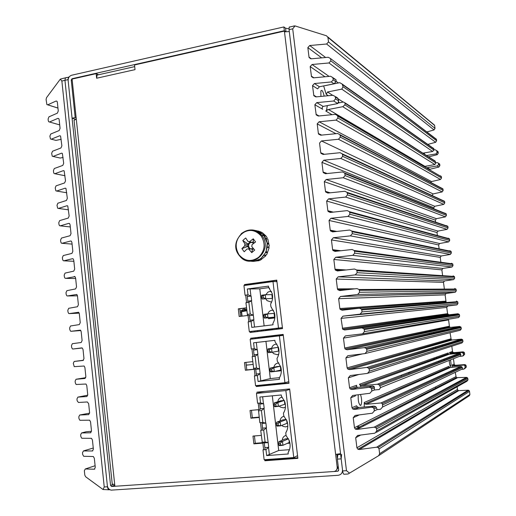 <?xml version="1.0" encoding="UTF-8"?>
<svg xmlns="http://www.w3.org/2000/svg" width="516" height="516" viewBox="0 0 516 516"><rect width="100%" height="100%" fill="white"/><g stroke="black" fill="none" stroke-linecap="round" stroke-linejoin="round"><path stroke-width="0.77" d="M246.261 365.16L253.085 364.425M266.746 337.09L266.656 336.368M265.979 330.562L265.875 329.692M258.613 338.18L258.51 337.322M257.839 331.536L257.729 330.614M246.248 365.051L247.893 364.986M247.461 365.031L246.255 365.076M254.627 330.969L254.736 331.911L254.627 330.969M255.407 337.69L255.517 338.586L255.407 337.69M243.152 310.535L241.862 310.69L241.565 311.728L246.867 310.767M241.946 311.412L241.862 310.69M241.565 311.728L242.075 316.134M246.783 310.039L243.204 310.516M241.34 312.18L241.72 310.697L241.34 312.18L241.798 316.166L241.34 312.18L240.166 312.328M261.541 330.182L261.599 330.724L262.167 330.653M262.322 336.877L262.412 337.67M241.488 310.729L243.255 309.239L244.197 309.116L244.339 310.355M244.197 309.116L245.171 309.065L245.306 310.226M246.7 309.336L245.216 309.419M245.248 309.703L246.719 309.516M265.94 330.208L268.107 329.95L268.146 330.305M268.107 329.95L269.133 329.827L269.171 330.182M269.133 329.84L272.158 329.485M271.674 329.537L271.719 329.879M262.102 330.124L262.212 331.014M262.889 336.813L262.979 337.593M401.403 375.151L401.538 376.248M408.33 368.811L408.253 368.198M408.504 372.468L408.64 373.532M409.73 372.01L409.865 373.068M271.732 301.815L270.971 301.983L266.978 300.589L265.856 298.919M265.766 294.733L267.959 292.095L269.733 291.482L271.493 291.585M267.843 313.844C268.552 311.793 269.913 310.593 271.938 310.239L273.486 310.303M276.95 281.659L272.99 281.588L278.479 328.079L282.394 327.641M272.99 281.588L243.945 285.561L245.061 295.223L247.996 294.829L251.118 296.061L247.299 296.571M282.4 327.718L251.344 331.362M275.415 328.524L277.086 328.331L275.415 328.524M278.479 328.079L249.28 331.588L248.151 321.874L251.099 321.513L251.776 327.383L273.041 324.796L272.88 323.455C274.867 320.139 275.376 316.56 274.409 312.735L270.919 306.768L270.603 304.092C272.558 300.809 273.08 297.281 272.164 293.507L268.642 287.457L268.488 286.122L247.319 288.992L247.996 294.829M247.525 315.444L245.932 302.692L248.867 302.305L251.479 300.834L253.337 315.166L249.518 315.65M250.054 320.275L253.878 319.797L251.099 321.513M271.442 307.31L270.919 306.768M269.584 288.47L268.642 287.457M264.127 325.88L259.793 288.818L247.319 288.992M259.793 288.818L268.797 287.606M251.118 296.061L251.653 300.68L247.835 301.183M247.287 314.386L250.228 314.018L248.867 302.305M250.228 314.018L253.13 315.031M253.337 315.166L253.878 319.797M250.079 288.837L250.905 295.92M253.704 319.965L254.53 327.047M271.048 291.469L271.429 291.437M274.802 317.946L268.61 318.662L274.809 317.895M268.61 318.662L268.133 317.837M262.154 299.028L261.612 297.919L263.276 297.7L265.721 298.564L265.269 294.739L271.887 294.623L272.325 298.377L262.154 299.028L272.325 298.377M263.65 315.321L265.314 315.108L267.514 313.863L274.099 313.399L274.544 317.159L271.023 317.598L264.392 318.14L267.965 317.695L267.514 313.863L263.94 314.315L263.65 315.321L264.392 318.14M274.544 317.159L267.965 317.695L265.527 316.895L265.314 315.108M263.276 297.7L263.063 295.92L265.269 294.739L261.702 295.216L261.612 297.919M263.063 295.92L261.406 296.139M263.863 317.101L265.527 316.895M278.704 354.266L277.176 354.711L273.596 353.628L272.371 352.209M271.687 348.21C272.274 345.881 273.693 344.52 275.931 344.133L276.982 344.127M273.867 367.269C274.409 364.838 275.841 363.425 278.156 363.032L278.879 363.012M283.303 335.329L279.395 335.858L284.929 382.717L288.786 381.666M283.278 335.142L252.227 338.98M279.395 335.858L250.17 339.283L251.298 349.016L254.253 348.681L257.355 349.687L253.517 350.119M284.929 382.717L255.549 385.665L254.414 375.88L257.374 375.571L258.065 381.485L270.3 378.596L265.94 341.366M277.44 357.698L277.002 358.446C279.04 355.04 279.53 351.37 278.453 347.423L275.028 341.676L274.867 340.328L253.569 342.798L254.253 348.681M277.002 358.446L277.318 361.142L280.698 366.741C281.846 370.759 281.381 374.5 279.298 377.957L279.453 379.312L258.065 381.485M253.795 369.353L252.176 356.543L255.13 356.221L257.723 354.524L259.593 368.94L255.749 369.346M256.291 374.01L260.141 373.603L257.374 375.571M279.485 377.654L270.3 378.596M280.027 376.641L279.298 377.957M257.355 349.687L257.897 354.344L254.059 354.769M253.537 368.334L256.497 368.018L255.13 356.221M256.497 368.018L259.387 368.83M259.593 368.94L260.141 373.603M256.323 342.476L257.149 349.571M259.967 373.803L260.799 380.969M274.809 371.43L281.323 370.752M278.098 347.326L278.543 351.112L272.022 352.273L271.571 348.423L278.098 347.326L267.985 348.822L267.92 351.77L269.591 351.583L272.022 352.273L268.436 352.673L267.92 351.77M276.789 366.624L280.33 366.25L280.775 370.043L274.286 371.552L273.835 367.695L270.236 368.076L276.789 366.624M280.33 366.25L273.835 367.695L271.648 369.127L269.971 369.308L270.236 368.076M269.591 351.583L269.378 349.79L271.571 348.423L267.985 348.822M269.378 349.79L267.707 349.977M271.648 369.127L271.861 370.927L274.286 371.552L270.687 371.926L270.184 371.101L271.861 370.927M269.971 369.308L270.184 371.101M285.438 407.169L283.432 407.84L280.446 407.124L279.24 406.111M277.827 401.725C278.259 399.107 279.711 397.591 282.175 397.178L282.239 397.172M287.793 426.19L285.677 426.913L282.955 426.332L281.723 425.41M280.046 420.946C280.369 418.379 281.71 416.818 284.077 416.264M289.702 389.419L285.851 390.56L293.765 457.563L297.545 455.667M258.445 392.541L264.702 391.386M285.851 390.56L256.446 393.424L257.587 403.235L260.554 402.957L263.644 403.725L259.78 404.086M293.765 457.563L264.134 459.73L262.986 449.842L265.972 449.617L266.669 455.589L278.711 450.494L272.313 395.83M284.593 410.949L283.445 413.226C285.612 409.627 286.038 405.744 284.716 401.571L281.459 396.32L281.297 394.966L259.864 397.023L260.554 402.957M283.445 413.226L283.768 415.941L286.928 420.933C288.373 425.216 287.986 429.202 285.761 432.892L286.083 435.62L289.121 440.303C290.721 444.702 290.379 448.81 288.083 452.616L288.244 453.983L266.669 455.589M262.367 443.044L260.722 430.305L263.702 430.054L266.275 428.054L268.165 442.586L264.289 442.889M263.644 403.725L264.192 408.414L261.438 410.549L262.818 422.443L259.838 422.701L258.432 409.672M264.831 447.598L268.713 447.301L265.972 449.617M289.476 449.675L278.711 450.494M289.56 449.404L288.083 452.616M287.09 430.131L285.761 432.892M264.192 408.414L260.328 408.769M261.438 410.549L258.464 410.82M262.818 422.443L265.901 423.126L262.031 423.462M265.901 423.126L266.45 427.828L262.573 428.157M262.102 442.218L265.089 441.98L263.702 430.054M265.089 441.98L267.959 442.509M268.165 442.586L268.713 447.301M262.638 396.759L263.437 403.635M264.018 408.627L265.695 423.043M268.546 447.533L269.384 454.777M287.231 443.386L289.921 443.173M282.271 440.219C282.497 437.671 283.761 436.072 286.058 435.407M284.387 400.719L284.806 404.247L278.376 406.395L277.924 402.519L284.277 400.461L280.807 400.771L274.312 402.854L274.273 406.04L278.376 406.395L274.764 406.731L274.273 406.04M286.354 419.598L280.201 421.94L276.582 422.249L283.045 419.811L286.322 419.527M286.702 420.366L287.051 423.32L280.659 425.829L280.201 421.94L278.027 423.572L276.344 423.713L276.582 422.249M289.031 440.071L289.308 442.451L282.949 445.314L282.491 441.412L288.425 438.806M280.53 444.934L282.949 445.314L279.317 445.598L278.846 445.063L280.53 444.934L280.317 443.115L282.491 441.412L278.859 441.702L285.29 438.903L288.347 438.658M275.957 405.886L275.744 404.08L277.924 402.519L274.312 402.854M275.744 404.08L274.06 404.234M276.344 423.713L277.04 426.139L280.659 425.829L278.24 425.384L278.027 423.572M276.557 425.526L278.24 425.384M278.859 441.702L278.846 445.063M280.317 443.115L278.634 443.25M363.445 426.061L363.322 425.016M359.768 427.951L359.697 426.861M358.562 425.655L358.794 428.448M438.594 387.458L438.503 386.71M436.162 388.709L436.091 387.935M439.277 343.708L439.393 342.914M260.49 422.643L261.373 430.247M261.922 422.52L262.805 430.131M264.785 459.685L264.908 460.749L297.861 458.35L289.65 388.948L256.955 392.147L257.091 393.36M258.232 403.17L258.98 409.627L250.015 410.446L250.911 418.199L259.232 417.463M259.658 403.041L260.374 409.169L258.98 409.627M258.381 392.005L258.522 393.224M256.194 385.6L256.304 386.523L288.973 383.259L283.194 334.426L250.699 338.244L250.815 339.212M251.943 348.945L252.814 356.472M252.118 338.077L252.234 339.044M253.362 348.784L254.24 356.317M246.519 307.794L238.302 308.852L239.179 316.495L249.473 315.276L250.208 321.623M251.337 331.337L251.447 332.304M248.048 315.379L248.796 321.797M249.918 331.511L250.034 332.472L282.504 328.582L276.77 280.13L244.474 284.561L244.584 285.477M76.162 117.854L75.175 117.558L71.234 79.986L72.221 80.354M75.613 119.286L72.072 118.209L75.175 117.558M72.072 118.209L68.144 80.683C68.093 77.871 69.273 76.052 71.679 75.226L283.897 26.942L285.58 28.206L285.987 31.592M435.743 348.635L435.517 346.887M435.252 344.869L435.156 344.12M433.833 333.871L433.621 332.24M433.472 331.072L433.382 330.356M431.931 319.14L431.737 317.624M431.692 317.308L431.608 316.624M429.951 303.795L429.834 302.924M436.601 358.852L436.568 357.072M327.034 110.089L326.615 109.844M438.71 361.071L438.748 362.019M357.64 426.119L357.936 428.893M435.53 386.942L435.756 388.916M436.265 331.653L436.181 332.549M447.133 383.072L447.043 382.356M445.914 373.694L445.863 373.274M445.398 369.675L445.302 368.94M444.179 360.303L444.018 359.065M443.663 356.298L443.567 355.563M442.399 346.578L442.186 344.894M441.928 342.947L441.838 342.224M440.554 332.317L440.348 330.743M440.206 329.621L440.116 328.924M438.71 318.088L438.516 316.624M438.477 316.321L438.394 315.657M436.788 303.266L436.678 302.428M96.627 78.239L97.092 75.091L98.001 74.388L96.137 73.64L96.627 78.239L135.031 69.628L134.521 64.964L284.393 31.095L285.219 31.708M96.137 73.64L72.085 79.077L114.694 484.408L112.256 484.169M252.763 361.639L244.494 362.542L245.377 370.243L254.304 369.301L255.059 375.816M245.7 295.139L246.571 302.608M261.315 435.388L252.969 436.078L253.872 443.863L262.87 443.147L263.637 449.797M289.302 31.541L284.49 31.857L337.193 467.244C337.258 469.695 336.148 471.127 333.871 471.521L114.887 486.265L114.694 484.408M284.49 31.857L284.393 31.095M254.433 435.955L255.278 443.283L262.263 442.722M262.87 443.147L264.25 442.567L265.076 449.681M266.224 459.582L266.282 460.104L297.796 457.802M251.473 410.31L252.33 417.715L259.193 417.109M245.939 362.387L246.816 369.94L253.762 369.204M254.304 369.301L255.71 368.998L256.484 375.667M257.619 385.458L257.703 386.155L288.947 383.033M276.795 280.336L245.913 284.574L245.99 285.284M247.112 294.946L247.983 302.421M246.532 307.904L239.753 308.774L240.624 316.314M337.264 457.802L336.838 454.273M338.348 467.29L336.019 470.605M434.02 359.787L434.02 357.969M433.24 349.403L433.014 347.636M432.75 345.591L432.653 344.836M431.312 334.452L431.099 332.801M430.95 331.62L430.854 330.891M429.389 319.533L429.189 317.998M429.151 317.675L429.06 316.985M427.383 303.995L427.274 303.111M335.632 454.383L340.547 453.68M74.065 120.286L76.297 119.119M283.897 26.942L284.348 30.721L72.047 78.722L71.234 79.986M284.348 30.721L285.6 31.644M285.58 28.206L288.999 28.838M266.282 460.104L264.908 460.749M245.913 284.574L244.474 284.561M257.703 386.155L256.304 386.523M239.753 308.774L238.302 308.852M246.816 369.94L245.377 370.243M252.33 417.715L250.911 418.199M255.278 443.283L253.872 443.863M429.344 333.188L429.46 334.071M263.553 282.155L263.637 282.865M341.624 454.357L341.173 458.847L342.495 469.721C342.579 472.92 341.134 474.778 338.167 475.294L111.14 490.142C109.011 489.594 107.741 488.097 107.341 485.653L64.952 80.328L65.345 77.948L66.725 77.632M265.824 281.839L265.908 282.555M69.273 76.794L68.422 77.245L68.035 79.632L61.875 81.025L104.238 486.981L107.457 486.762L64.952 80.328L65.345 77.948L68.422 77.245M113.185 484.447L110.566 485.433L68.035 79.632M266.25 459.808L266.83 459.537M338.528 470.74L337.677 471.269L111.65 486.485L114.784 485.285M341.173 458.847L337.361 459.124L338.677 469.979L337.677 471.269M337.361 459.124L337.819 454.635L340.618 454.273M338.793 454.015L338.006 454.461M110.566 485.433L111.65 486.485M87.733 395.172L77.871 397.114L76.955 398.965L77.142 400.751L78.426 402.474L87.346 401.958L88.662 403.705L89.603 412.774L88.662 414.638L79.716 415.012L89.623 413.135M91.506 431.279L86.108 431.757L81.567 432.956L90.545 432.782L91.493 430.944L90.552 421.849L89.636 420.179L79.883 420.295L78.98 418.637L78.8 416.844L79.716 415.012M93.267 448.023L83.424 450.945L92.435 450.978L93.383 449.159L92.435 440.045L91.48 438.323L81.78 438.265L80.831 436.562L80.644 434.769L81.567 432.956M83.521 360.226L74.194 361.452L83.044 360.471L83.973 358.549L83.037 349.551L82.302 348.055L81.734 347.894L72.911 349.016L72.375 348.868L71.64 347.378L71.46 345.61L72.363 343.688L81.18 342.514L82.109 340.566L81.173 331.595L80.477 330.137L71.085 331.285L70.511 331.13L69.815 329.679L69.634 327.912L70.537 325.977L79.316 324.596L80.244 322.635L79.316 313.683L78.651 312.27L69.26 313.599L68.66 313.431L67.996 312.025L67.815 310.258L68.712 308.304L77.465 306.73L78.387 304.743L77.458 295.816L76.826 294.442L67.441 295.958L66.809 295.784L66.183 294.41L65.996 292.656L66.893 290.676L75.613 288.908L76.529 286.902L75.607 277.995L75.007 276.66L65.622 278.363L64.971 278.176L64.371 276.847L64.19 275.093L65.081 273.093L73.769 271.132L74.685 269.1L73.762 260.219L73.195 258.922L72.479 258.71L63.816 260.812L63.133 260.619L62.565 259.322L62.384 257.574L63.274 255.555L71.93 253.395L72.84 251.35L71.918 242.494L71.382 241.23L70.64 241.011L62.01 243.307L61.307 243.1L60.765 241.843L60.585 240.101L61.468 238.063L70.092 235.709L71.002 233.645L70.086 224.808L69.57 223.583L68.809 223.357L60.204 225.847L59.482 225.634L58.966 224.408L58.785 222.667L59.669 220.616L68.26 218.068L69.163 215.985L67.764 205.981L66.983 205.749L58.411 208.425L57.663 208.212L56.992 205.284L57.869 203.207L66.435 200.472L67.338 198.363L65.958 188.417L65.158 188.179L56.618 191.049L55.857 190.83L55.206 187.94L56.083 185.844L64.616 182.922L65.513 180.794L64.158 170.906L63.339 170.661L54.831 173.718L54.051 173.499L53.599 172.37L53.425 170.641L54.296 168.532L62.797 165.41L63.694 163.269L62.359 153.433L61.527 153.181L53.045 156.432L52.251 156.206L51.645 153.387L52.516 151.252L60.985 147.95L61.875 145.783L60.566 135.998L59.721 135.753L51.271 139.185L50.458 138.959L49.871 136.172L50.736 134.025L59.179 130.529L60.062 128.349L59.159 119.648L58.779 118.609L57.915 118.364L49.497 121.989L59.708 124.898L49.484 121.989M61.204 139.326L55.96 140.391L54.999 140.146M63.087 157.477L60.159 158.051L58.811 157.741M49.497 121.989L48.672 121.757L48.278 120.718L48.104 119.002L48.962 116.835L57.373 113.159L58.256 110.953L57.353 102.271L56.992 101.265L56.115 101.02L47.724 104.825L46.885 104.6L46.092 99.478L46.53 97.653L60.269 79.206L63.468 78.258M74.194 361.452L73.285 363.348L74.239 366.657L84.134 366.018L84.908 367.56L85.843 376.577L85.017 378.467M85.74 377.667L76.033 379.26L84.908 378.48M76.033 379.26L75.117 381.137L75.304 382.917L76.116 384.491L85.966 384.027L86.785 385.607L87.726 394.65L86.965 396.501M77.871 397.114L86.785 396.533M83.424 450.945L82.496 452.738L82.683 454.538L83.676 456.279L93.325 456.518L94.331 458.279L95.279 467.419L94.325 469.218L94.789 469.063M95.105 465.729L85.282 468.98L94.325 469.218M85.282 468.98L84.353 470.753L84.798 475.088L85.617 476.745L103.045 489.523L104.238 486.981M109.108 489.794L103.045 489.523M107.457 486.762C107.805 488.968 108.554 489.961 109.702 489.755L109.876 489.684M66.532 77.561L60.656 79.013M61.875 81.025L60.269 79.206M360.503 394.469C361.839 398.739 362 402.293 360.987 405.131L360.639 405.453C358.71 404.228 357.923 400.661 358.272 394.753M320.913 96.428L320.868 90.803L321.803 90.339C322.752 91.139 323.532 93.067 324.138 96.124M450.455 359.923C451.094 362.987 451.197 365.16 450.758 366.45L450.674 366.528C449.933 366.025 449.455 363.98 449.23 360.407M453.545 370.185L454.899 370.049M461.446 369.404L463.787 369.172L465.135 367.644L464.826 365.457L465.78 365.012L466.148 365.799L465.135 366.276M377.067 409.614L380.473 409.311L382.627 406.963L382.369 403.596L461.865 366.824L460.749 366.463L450.371 367.495L366.147 404.305L364.793 403.783L364.27 402.474L448.817 366.366L449.339 367.192L450.371 367.495M465.135 367.644L466.316 367.076L466.148 365.799M382.369 403.596L380.931 402.977L366.147 404.305M464.826 365.457L463.807 365.064L453.603 366.083L452.655 365.754L452.261 364.896L454.151 364.09L453.454 358.736M463.807 365.064L464.806 364.606L455.473 365.27L454.57 364.928L454.151 364.09M459.292 356.427L462.633 356.079L463.62 354.711L462.813 352.821L464.155 352.305L464.477 353.034L463.284 353.499M374.281 389.999L379.254 389.535L380.602 387.542L379.202 384.788L460.601 353.666L459.595 353.189L449.262 354.266L362.529 385.658L360.742 385.194L359.504 384.252L448.243 352.957L448.333 353.853L449.262 354.266M463.62 354.711L464.645 354.311L464.477 353.034M379.202 384.788L377.344 384.227L362.529 385.658M462.813 352.821L461.594 352.434L451.377 353.505L450.204 353.183L449.513 352.505L452.5 351.454L451.822 346.21M461.594 352.434L463.136 351.854L453.822 352.622L452.867 352.235L452.5 351.454M466.316 367.076L464.626 368.766M382.627 406.963L462.691 368.805L461.865 366.824M464.806 364.606L465.78 365.012M464.645 354.311L463.252 355.834M380.602 387.542L460.807 355.827L460.601 353.666M463.136 351.854L464.155 352.305M429.467 169.48L429.912 169.261L427.177 167.648L437.175 165.965L438.536 164.675L438.516 163.262L437.284 162.605L435.736 162.863M429.912 169.261L438.91 167.055L437.175 165.965M338.619 102.942L343.392 102L345.081 102.897L435.252 161.153L435.743 162.888L434.917 164.552L424.346 166.475M332.052 114.694L325.802 111.075L328.402 109.489L342.753 106.696L344.927 104.877L345.081 102.897M438.536 164.675L439.884 165.539L439.722 164.294L438.561 163.546M426.558 155.535L436.143 153.878L437.091 152.317L436.601 150.595L438.097 151.898L436.736 150.936M428.635 156.877L437.291 154.665L436.143 153.878M325.448 85.591L339.76 82.676L342.153 84.05L433.898 148.692L433.885 150.085L432.64 151.472L422.888 153.168M328.402 95.718L326.202 94.325L327.525 91.996L341.786 89.133L343.043 86.72L342.153 84.05M437.091 152.317L438.258 153.136L438.097 151.898M436.601 150.595L435.046 149.711L433.885 149.917M439.884 165.539L438.91 167.055M435.252 161.153L434.182 160.347M438.536 163.314L439.722 164.294M438.258 153.136L437.291 154.665M433.898 148.692L433.292 148.118M437.052 150.917L438.02 151.601M337.748 103.555L333.691 101.007L335.568 98.898L335.2 96.511L338.051 98.743L338.722 100.917L337.748 103.555L323.177 106.412C321.997 107.322 321.829 108.27 322.674 109.263L314.857 104.742L316.198 114.874L318.385 116.016L335.348 114.371L441.354 176.717L337.703 116.081L337.561 115.578M333.691 101.007L316.74 102.626L314.857 104.742M314.399 83.534L319.417 86.772L334.02 83.798L331.33 81.954L314.399 83.534L312.509 85.643L313.844 95.731L316.037 96.892L332.981 95.286L335.2 96.511M427.796 144.396L435.665 142.293L328.969 62.958L312.064 64.5L310.174 66.596L311.496 76.639L313.696 77.819L330.621 76.252L335.207 79.161M337.838 98.214L336.213 96.995M319.417 86.772L317.598 88.868L312.509 85.643M334.02 83.798L335.935 81.767L336.168 79.838M331.33 81.954L333.201 79.857L332.846 77.497M374.068 408.93L373.429 407.737L375.713 406.679L376.487 407.795L374.068 408.93L374.313 410.923L372.41 413.193L355.15 415.432L353.228 417.708L354.46 427.719L355.318 429.093L356.866 429.441L374.145 427.177L466.483 377.383L456.286 377.648L455.228 372.365M371.597 389.019L371.049 387.909L374.229 386.69L374.429 387.922L371.597 389.019L371.843 391.005L369.94 393.269L352.699 395.462L350.783 397.733L352.002 407.711L356.569 405.763L357.369 406.995L358.904 407.472L374.055 406.124L375.713 406.679M352.002 407.711L352.75 408.995L354.408 409.433L371.668 407.214L374.055 406.124M369.379 371.146L462.975 341.566L462.807 340.289L369.127 369.159L369.379 371.146L367.476 373.397L350.248 375.551L348.339 377.809L349.558 387.761L356.659 385.258L356.55 386.697L357.794 387.368L372.849 385.923L374.229 386.69M349.558 387.761L350.203 388.967L351.964 389.483L369.198 387.303L372.849 385.923M373.429 407.737L371.668 407.214M355.498 395.108L355.356 395.946L350.783 397.733M371.049 387.909L369.198 387.303M379.634 453.738L469.915 394.488L469.508 391.405L379.034 448.92L379.634 453.738L378.615 455.725L348.068 473.991L344.243 474.243C343.54 474.436 343.011 473.333 342.643 470.934L346.475 470.676L292.707 28.832L289.07 29.651L342.643 470.934M376.796 430.899L467.999 379.873L467.831 378.589L376.551 428.899L376.796 430.899L374.887 433.182L357.607 435.452L355.685 437.742L356.917 447.785L357.923 449.243L359.33 449.507L376.628 447.204L468.16 390.18L458.776 390.638L458.015 390.399L457.453 389.432L457.105 386.794M456.686 383.569L456.621 383.085M376.487 407.795L377.125 409.588L374.313 410.923M374.429 387.922L374.281 390.044L371.843 391.005M452.371 367.295L452.261 364.896M450.307 354.163L449.513 352.505M361.284 387.032L359.504 384.252M364.232 406.995L364.27 402.474M366.915 351.338L461.304 328.84L461.136 327.57L366.67 349.364L366.915 351.338L365.018 353.583L347.816 355.698L345.901 357.943L347.12 367.869L347.687 368.998L349.519 369.585L366.734 367.45L461.465 339.128L452.171 339.992L451.178 339.567L450.062 332.743M364.464 331.595L459.64 316.14L459.472 314.876L364.219 329.621L364.464 331.595L362.567 333.826L345.385 335.897L343.475 338.135L344.688 348.029L345.185 349.087L347.081 349.751L364.283 347.649L459.801 326.422L450.533 327.389L449.5 326.925L448.494 319.262M458.137 313.741L448.888 314.805L447.578 313.683L446.759 307.407L447.74 306.007L456.976 304.879L360.123 314.121L342.959 316.153L341.05 318.385L342.701 329.247L344.656 329.969L361.832 327.905L458.137 313.741L459.472 314.876M360.123 314.121L362.019 311.903L457.976 303.466L457.808 302.202L361.774 309.935L361.445 309.09L359.388 308.22L342.231 310.245L340.238 309.465L339.844 308.529L445.947 301.138L445.127 294.868L446.108 293.469L455.318 292.23L357.685 294.475L340.541 296.468L338.638 298.687L339.844 308.529M362.019 311.903L361.774 309.935M357.685 294.475L359.581 292.262L456.318 290.811L456.15 289.547L359.336 290.302L359.046 289.508L356.956 288.592L339.818 290.572L337.787 289.74L337.432 288.857L354.989 288.818M359.581 292.262L359.336 290.302M444.315 288.612L443.496 282.362L444.476 280.943L453.667 279.614L355.253 274.88L338.128 276.84L336.226 279.046L337.432 288.857M355.253 274.88L357.149 272.68L454.661 278.182L454.493 276.924L356.904 270.726L356.64 269.978L354.531 269.017L337.412 270.958L335.348 270.081L335.026 269.242L346.217 269.958M357.149 272.68L356.904 270.726M442.625 275.667L441.87 269.874L442.844 268.449L452.016 267.017L352.834 255.343L335.729 257.265L333.826 259.458L335.026 269.242M352.834 255.343L354.724 253.156L453.003 265.579L452.842 264.315L354.479 251.202L354.24 250.499L352.106 249.492L335.007 251.402L332.923 250.479L332.627 249.686L340.87 250.744M354.724 253.156L354.479 251.202M440.877 262.263L440.245 257.407L441.219 255.968L450.365 254.44L350.416 235.864L333.33 237.741L331.433 239.927L332.627 249.686M350.416 235.864L352.305 233.684L451.358 252.995L451.19 251.737L352.067 231.736L351.848 231.071L349.693 230.026L332.614 231.897L330.504 230.936L330.234 230.181L336.78 231.439M352.305 233.684L352.067 231.736M439.135 248.873L438.626 244.965L439.593 243.52L448.72 241.888L348.003 216.436L330.943 218.274L329.04 220.455L330.234 230.181M348.003 216.436L349.893 214.263L449.707 240.43L449.546 239.179L349.655 212.328L349.455 211.695L347.287 210.618L330.227 212.45L328.099 211.45L327.853 210.734L333.284 212.121M349.893 214.263L349.655 212.328M437.394 235.515L437.007 232.542L437.974 231.084L447.082 229.362L345.604 197.06L328.557 198.866L326.66 201.034L327.853 210.734M345.604 197.06L347.487 194.9L448.062 227.891L447.901 226.64L347.249 192.971L347.062 192.371L344.882 191.262L327.847 193.055L325.699 192.023L325.473 191.339L330.13 192.81M347.487 194.9L347.249 192.971M435.652 222.17L435.388 220.139L436.355 218.674L445.437 216.855L343.204 177.743L326.183 179.51L324.287 181.664L325.473 191.339M343.204 177.743L345.094 175.595L446.424 215.378L446.256 214.127L344.856 173.666L344.682 173.092L342.489 171.957L325.473 173.711L323.313 172.647L323.1 172.002L327.183 173.537M345.094 175.595L344.856 173.666M433.917 208.857L433.775 207.761L434.736 206.29L443.805 204.375L340.818 158.476L323.809 160.205L321.92 162.353L323.1 172.002M340.818 158.476L342.701 156.342L444.786 202.885L444.618 201.633L342.463 154.419L342.302 153.871L340.102 152.71L323.1 154.426L320.933 153.336L320.739 152.717L324.37 154.297M342.701 156.342L342.463 154.419M432.169 195.409L433.124 193.926L442.173 191.913L338.438 139.268L321.449 140.958L319.559 143.093L320.739 152.717M338.438 139.268L340.315 137.14L443.147 190.41L442.986 189.166L340.076 135.224L339.928 134.702L337.722 133.515L320.739 135.192L318.559 134.076L318.378 133.483L321.661 135.102M340.315 137.14L340.076 135.224M430.641 182.393L431.518 181.58L440.541 179.471L336.058 120.112L319.094 121.763L317.205 123.892L318.378 133.483M336.058 120.112L337.941 117.99L441.515 177.962L441.354 176.717M337.941 117.99L337.703 116.081M425.997 167.442L426.087 166.042M424.591 154.265L424.229 152.936M326.202 94.325L323.655 85.908M325.802 111.075L326.576 109.947L327.318 105.599M328.969 62.958L330.846 60.869L436.633 140.752L436.472 139.514L330.492 58.527L328.266 57.27L311.361 58.798L309.155 57.599L309.013 57.095L311.393 58.798M330.846 60.869L330.608 58.972M426.842 131.948L434.046 129.942L326.622 44.008L309.729 45.518L307.846 47.607L309.013 57.095M326.622 44.008L328.492 41.931L435.014 128.394L434.627 125.427L327.931 37.391L326.499 35.785L295.049 25.923L292.707 28.832M328.492 41.931L327.931 37.391M293.52 26.026L295.049 25.923M289.07 29.651L289.166 27.142L289.889 26.851M468.16 390.18L468.999 390.477L469.508 391.405M379.034 448.92L378.144 447.533L376.628 447.204M467.999 379.873L466.98 381.221L376.39 432.337M466.483 377.383L467.393 377.738L467.831 378.589M376.551 428.899L375.796 427.609L374.145 427.177M462.975 341.566L461.968 342.94L368.301 373.132M461.465 339.128L462.53 339.618L462.807 340.289M369.127 369.159L368.656 368.134L366.734 367.45M461.304 328.84L460.298 330.234L365.554 353.454M459.801 326.422L461.136 327.57M366.67 349.364L366.257 348.403L364.283 347.649M459.64 316.14L458.64 317.54L362.787 333.788M364.219 329.621L363.851 328.724L361.832 327.905M457.976 303.466L456.976 304.879M456.479 301.08L457.808 302.202M340.238 309.465L446.172 301.731L445.947 301.138M456.318 290.811L455.318 292.23M454.822 288.444L456.15 289.547M454.661 278.182L453.667 279.614M453.171 275.834L454.493 276.924M453.003 265.579L452.016 267.017M451.519 263.244L452.842 264.315M451.358 252.995L450.365 254.44M449.875 250.673L451.19 251.737M449.707 240.43L448.72 241.888M448.23 238.128L449.546 239.179M448.062 227.891L447.082 229.362M446.585 225.608L447.901 226.64M446.424 215.378L445.437 216.855M444.947 213.108L446.256 214.127M444.786 202.885L443.805 204.375M443.315 200.634L444.618 201.633M443.147 190.41L442.173 191.913M441.683 188.179L442.986 189.166M441.515 177.962L440.541 179.471M440.129 175.73L441.27 176.401M435.014 128.394L434.046 129.942M436.633 140.752L435.665 142.293M435.504 138.546L436.472 139.514M469.915 394.488L469.379 395.682L378.783 455.615M433.827 124.491L434.627 125.427M346.475 470.676L349.551 473.159M252.111 261.264L253.704 261.373L260.038 259.045L261.606 259.167L261.167 258.245L265.656 252.576L267.204 252.724L266.211 251.253L267.153 243.913L268.694 244.1L266.953 242.488L264.037 235.844L265.592 236.064L257.329 230.955L258.903 231.2L253.233 230.239C257.561 230.407 261.135 232.239 263.96 235.741L261.812 235.438C255.42 228.749 248.544 228.188 241.172 233.761M267.643 247.428L269.178 247.596L267.643 247.428L269.275 246.164L267.823 239.011L266.282 238.798L267.178 237.76L266.024 236.038L262.328 232.664L260.774 232.432L261.154 232L256.097 230.6M259.103 260.328L257.626 260.522L260.451 260.129L265.953 255.672L264.405 255.536L266.759 254.517L269.178 247.596M265.347 255.143L265.953 255.672M261.606 259.167L260.864 258.477M267.204 252.724L265.824 252.214M263.154 234.78L262.657 235.554M257.136 231.581L257.329 230.955M256.039 230.588L256.026 231.065M253.208 261.341L259.2 260.638M253.814 243.268L251.273 242.346L249.938 242.881L248.957 243.997L248.531 245.739L249.196 247.712L250.621 249.035M258.774 257.168C264.972 250.686 265.753 243.604 261.122 235.922C255.149 229.439 248.583 228.736 241.43 233.825C235.335 240.269 234.561 247.299 239.108 254.917C244.977 261.438 251.537 262.186 258.774 257.168M250.492 261.109C262.857 263.689 272.454 246.048 264.095 235.922L263.96 235.741M249.68 241.546L253.253 238.818L255.588 241.952L252.014 244.681L251.795 246.629L254.691 250.073L251.731 252.621L252.356 249.86L251.666 248.938L247.029 248.976L244.21 251.769L241.894 248.641L247.667 246.487L248.531 245.739L244.707 245.842L244.926 243.9L242.784 240.559L244.203 239.25L245.726 238.005L247.874 241.346L252.389 242.41L253.259 241.656L254.227 242.959M248.841 249.176L251.731 252.621M244.707 245.842L241.894 248.641M251.563 242.32L247.874 241.346M244.926 243.9L248.635 244.848L247.951 243.926L242.784 240.559M250.221 241.965L247.951 243.926M250.84 248.841L253.253 248.402M252.356 249.86L253.588 248.796M253.253 238.818L253.259 241.656M247.667 246.487L249.615 249.118M279.15 334.897L279.233 335.606L279.124 334.903M278.363 328.202L278.459 329.066L278.33 328.208M277.034 328.363L277.137 329.227M277.821 335.052L277.905 335.761M276.473 328.428L276.576 329.292M277.266 335.123L277.344 335.826M272.996 336.335L272.912 335.632L272.964 336.342M272.229 329.814L272.125 328.95M273.248 336.309L273.17 335.6M272.487 329.782L272.384 328.918M279.478 335.574L279.395 334.871L279.453 335.581M278.704 329.04L278.601 328.176M278.859 328.144L278.963 329.008M279.646 334.839L279.73 335.548M265.359 329.75L265.463 330.627M266.14 336.426L266.224 337.161M258.348 338.219L258.245 337.354M257.574 331.569L257.465 330.646M247.177 364.98L247.564 364.915M241.694 310.697L239.998 310.916M243.687 311.174L243.604 310.445M263.47 329.969L263.573 330.853M264.25 336.651L264.34 337.412M337.193 467.244L338.264 466.593M72.646 78.948L72.047 78.722M276.292 280.407L276.434 281.646M90.545 432.782L90.874 432.698M51.271 139.185L55.96 140.391M62.301 153.368L61.527 153.181M53.045 156.432L60.159 158.051M47.724 104.825L57.953 108.038M57.024 101.317L56.115 101.02M58.785 118.622L57.915 118.364M54.831 173.718L64.984 175.737M64.061 170.809L63.339 170.661M56.618 191.049L66.758 192.765M65.822 188.301L65.158 188.179M58.411 208.425L68.525 209.831M67.583 205.832L66.983 205.749M60.204 225.847L70.305 226.943M69.35 223.422L68.809 223.357M62.01 243.307L72.085 244.1M71.111 241.049L70.64 241.011M63.816 260.812L73.872 261.296M72.879 258.735L72.479 258.71M65.622 278.363L75.665 278.537M74.652 276.466L74.323 276.46M67.441 295.958L77.458 295.823M69.26 313.599L79.206 313.148M71.085 331.285L80.831 330.537M72.911 349.016L82.218 348.003M92.435 450.978L92.828 450.855M380.931 402.977L460.749 366.463M455.473 365.27L453.603 366.083M377.344 384.227L459.595 353.189M453.822 352.622L451.377 353.505M462.349 367.579L382.762 404.86M460.814 354.453L379.982 385.768M434.917 164.552L342.753 106.696M328.402 109.489L424.81 166.262M432.64 151.472L341.786 89.133M327.525 91.996L332.672 95.312M338.064 98.788L343.127 102.052M344.927 104.877L435.743 162.888M435.381 161.495L345.114 103.297M339.515 102.768L338.844 102.342M343.043 86.72L433.885 150.085M433.917 148.956L342.392 84.585M316.74 102.626L323.177 106.412M335.568 98.898L338.722 100.917M338.051 98.743L335.329 96.989M313.683 95.183L316.437 96.853M333.201 79.857L335.935 81.767M336.148 80.193L332.968 77.955M311.341 76.11L313.896 77.8M358.904 407.472L354.408 409.433M357.794 387.368L351.964 389.483M359.284 414.896L353.228 417.708M458.776 390.638L359.33 449.507M356.917 447.785L457.453 389.432M360.658 435.053L355.685 437.742M457.124 377.944L356.866 429.441M358.904 374.468L348.339 377.809M354.46 427.719L455.796 376.745M452.171 339.992L349.519 369.585M347.12 367.869L450.861 338.838M362.529 353.886L345.901 357.943M450.533 327.389L347.081 349.751M344.688 348.029L449.217 326.247M448.398 319.959L343.475 338.135M448.888 314.805L344.656 329.969M342.263 328.253L447.578 313.683M446.759 307.407L341.05 318.385M342.959 316.153L447.74 306.007M445.127 294.868L338.638 298.687M340.541 296.468L446.108 293.469M443.496 282.362L336.226 279.046M338.128 276.84L444.476 280.943M441.87 269.874L333.826 259.458M335.729 257.265L442.844 268.449M440.245 257.407L331.433 239.927M333.33 237.741L441.219 255.968M438.626 244.965L329.04 220.455M330.943 218.274L439.593 243.52M437.007 232.542L326.66 201.034M328.557 198.866L437.974 231.084M435.388 220.139L324.287 181.664M326.183 179.51L436.355 218.674M433.775 207.761L321.92 162.353M323.809 160.205L434.736 206.29M321.449 140.958L433.124 193.926M335.968 133.689L317.205 123.892M319.094 121.763L431.518 181.58M324.957 76.774L310.174 66.596M316.024 114.307L319.023 115.958M312.064 64.5L329.066 76.394M335.993 81.238L338.438 82.947M321.668 57.863L307.846 47.607M309.729 45.518L325.641 57.508M239.089 255.31L240.011 256.413C251.647 270.681 273.667 250.041 261.947 235.612L261.812 235.438C250.395 220.061 227.163 240.411 238.992 255.175M272.203 329.821L272.1 328.956M278.679 329.04L278.575 328.176M247.403 365.005L247.79 364.941M243.236 311.245L243.152 310.516M240.005 310.967L241.572 310.767M112.262 484.24L74.052 120.157M97.092 75.091L134.702 66.622M114.778 485.195L111.437 486.472M340.637 454.428L337.819 454.635M47.678 104.845L57.96 108.076M360.987 405.131L359.942 405.228M454.57 364.928L452.655 365.754M449.339 367.192L364.793 403.783M452.867 352.235L450.204 353.183M448.333 353.853L360.742 385.194M438.523 163.262L439.645 163.991M315.779 96.905L313.844 95.731M313.289 77.826L311.496 76.639M357.369 406.995L352.75 408.995M356.556 386.697L350.203 388.967M378.144 447.533L468.999 390.477M458.015 390.399L357.923 449.243M375.796 427.609L467.393 377.738M456.286 377.648L355.318 429.093M368.656 368.134L462.53 339.618M451.178 339.567L347.687 368.998M366.257 348.403L460.891 326.944M449.5 326.925L345.185 349.087M363.851 328.724L459.253 314.289M447.836 314.315L342.701 329.247M361.445 309.09L457.615 301.654M359.046 289.508L455.976 289.037M347.455 289.689L337.787 289.74M356.64 269.978L454.338 276.441M341.727 270.468L335.348 270.081M354.24 250.499L452.7 263.863M337.787 251.092L332.923 250.479M351.848 231.071L451.061 251.305M334.491 231.69L330.504 230.936M349.455 211.695L449.423 238.773M331.511 212.308L328.099 211.45M347.062 192.371L447.785 226.253M328.698 192.965L325.699 192.023M344.682 173.092L446.153 213.759M326.002 173.66L323.313 172.647M342.302 153.871L444.521 201.285M323.384 154.4L320.933 153.336M339.928 134.702L442.896 188.83M320.817 135.186L318.559 134.076M318.288 116.023L316.198 114.874M330.492 58.527L436.401 139.23M310.819 58.785L309.155 57.599M327.821 36.965L434.556 125.156M327.673 109.734L326.576 109.947M289.166 27.142L294.726 25.877M265.366 235.941L266.024 236.038"/></g></svg>
